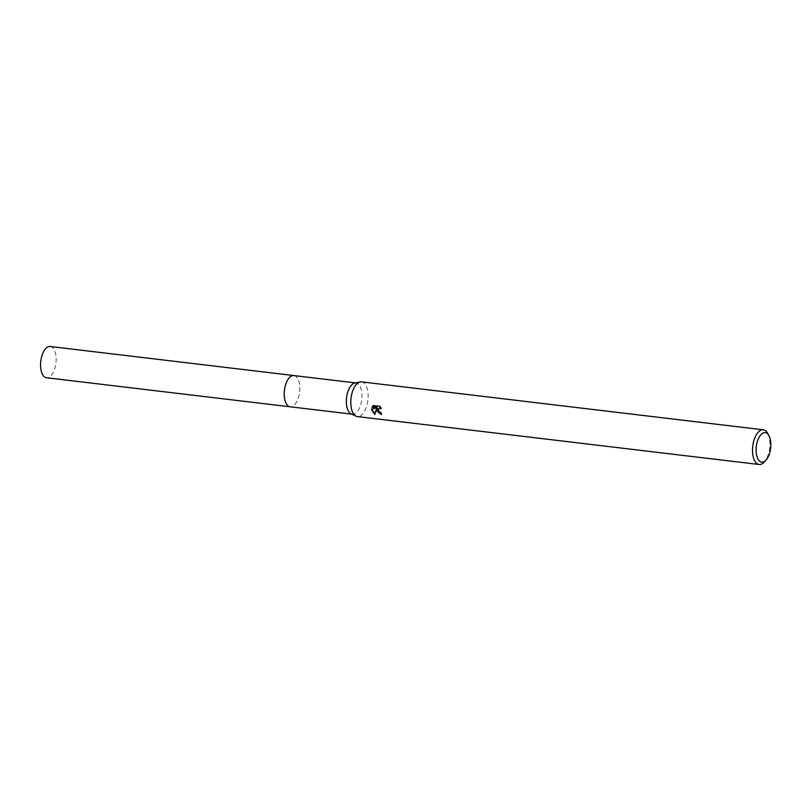 <?xml version="1.0" encoding="UTF-8"?>
<svg xmlns="http://www.w3.org/2000/svg" width="811" height="811" viewBox="0 0 811 811"><rect width="100%" height="100%" fill="white"/><g stroke="black" fill="none" stroke-linecap="round" stroke-linejoin="round"><path stroke-width="0.61" stroke-dasharray="4.05 3.04" d="M293.876 375.564A15.723 7.644 -83.2 0 1 296.218 376.689A15.723 7.644 -83.2 0 1 299.411 383.481A15.723 7.644 -83.2 0 1 292.69 406.26A15.723 7.644 -83.2 0 1 290.156 406.798M294.048 375.584A15.733 7.654 -83.2 0 1 296.218 376.679A15.733 7.654 -83.2 0 1 299.401 383.481A15.733 7.654 -83.2 0 1 292.69 406.26A15.733 7.654 -83.2 0 1 290.328 406.818M354.792 383.035A15.723 7.644 -83.2 0 1 356.029 382.985A15.723 7.644 -83.2 0 1 361.554 390.902A15.723 7.644 -83.2 0 1 359.942 406.869A15.723 7.644 -83.2 0 1 352.298 414.208A15.723 7.644 -83.2 0 1 351.112 413.863M361.544 381.88A17.477 8.495 -83.2 0 1 367.687 390.679A17.477 8.495 -83.2 0 1 365.883 408.42A17.477 8.495 -83.2 0 1 357.398 416.58M767.611 433.297A17.477 8.495 -83.2 0 1 769.406 438.589A17.477 8.495 -83.2 0 1 764.175 462.118M381.19 413.975L381.799 414.076A16.595 8.069 -83.2 0 1 381.342 412.657L380.177 412.292L378.696 408.511M380.663 407.751L381.616 408.136L379.801 405.865L373.395 405.591M374.925 413.924L376.882 408.399M373.82 405.145L372.796 406.058M377.156 407.335L371.306 409.2M50.221 346.5A15.723 7.644 -83.2 0 1 56.172 358.584A15.723 7.644 -83.2 0 1 50.911 375.736A15.723 7.644 -83.2 0 1 46.501 377.733M294.129 375.594A15.733 7.654 -83.2 0 1 299.827 387.891A15.733 7.654 -83.2 0 1 294.555 404.801A15.733 7.654 -83.2 0 1 290.399 406.828M355.421 382.904L356.029 382.985M351.69 414.137L352.298 414.208"/><path stroke-width="1.22" d="M290.399 406.828A15.733 7.654 -83.2 0 1 290.145 406.808A15.723 7.644 -83.2 0 1 284.62 398.88A15.723 7.644 -83.2 0 1 286.242 382.914A15.723 7.644 -83.2 0 1 293.876 375.564A15.733 7.654 -83.2 0 1 294.129 375.594M290.328 406.818A15.733 7.654 -83.2 0 1 284.62 398.88A15.733 7.654 -83.2 0 1 286.293 382.751A15.733 7.654 -83.2 0 1 294.048 375.584M766 460.141L764.175 462.118A17.477 8.495 -83.2 0 1 759.126 464.5L357.398 416.58A17.477 8.495 -83.2 0 1 356.08 416.195L351.112 413.863A15.723 7.644 -83.2 0 1 346.773 406.291A15.723 7.644 -83.2 0 1 354.792 383.035L360.175 381.94A17.477 8.495 -83.2 0 1 361.544 381.88L763.263 429.8A17.477 8.495 -83.2 0 1 767.611 433.297L768.919 435.639A14.851 7.218 -83.2 0 1 770.45 440.15A14.851 7.218 -83.2 0 1 766 460.141A14.851 7.218 -83.2 0 1 756.491 454.687A14.851 7.218 -83.2 0 1 759.694 436.298A14.851 7.218 -83.2 0 1 768.919 435.639M356.08 416.195A17.477 8.495 -83.2 0 1 351.254 407.781A17.477 8.495 -83.2 0 1 360.175 381.94M376.527 410.792L376.466 408.825L374.794 414.553L371.306 409.2L376.74 407.771L371.884 407.193L373.395 405.591L379.366 406.311L381.2 408.572L378.473 408.714L378.129 410.984L380.927 413.093A17.477 8.495 96.8 0 0 381.383 414.522L376.527 410.792M759.126 464.5A17.477 8.495 -83.2 0 1 752.983 455.701A17.477 8.495 -83.2 0 1 754.777 437.96A17.477 8.495 -83.2 0 1 763.263 429.8M381.19 413.975L376.882 408.399L376.466 408.825M378.696 408.511L380.663 407.751M372.796 406.058L372.31 406.757L377.156 407.335L376.74 407.771M371.712 409.099L374.925 413.924M293.876 375.554A15.733 7.654 -83.2 0 0 289.456 377.561A15.733 7.654 -83.2 0 0 284.195 394.724A15.733 7.654 -83.2 0 0 290.145 406.808L46.501 377.733A15.723 7.644 -83.2 0 1 40.55 365.66A15.723 7.644 -83.2 0 1 45.811 348.507A15.723 7.644 -83.2 0 1 50.221 346.5L355.421 382.904M290.156 406.798L351.69 414.137"/></g></svg>
